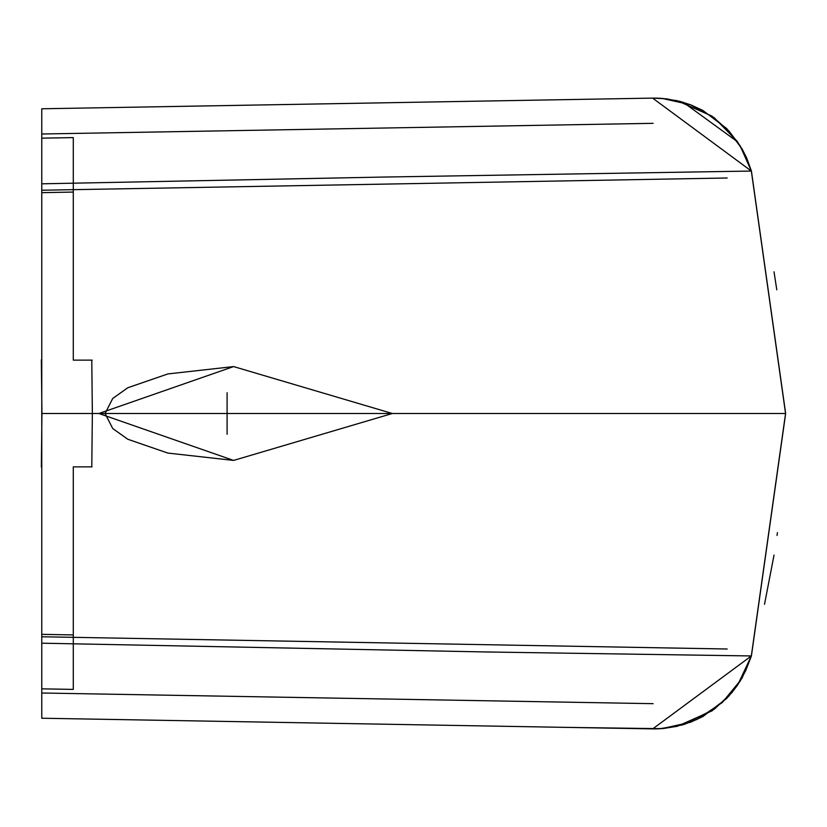 <?xml version="1.0" encoding="UTF-8"?>
<svg xmlns="http://www.w3.org/2000/svg" width="827" height="827" viewBox="0 0 827 827"><rect width="100%" height="100%" fill="white"/><g stroke="black" fill="none" stroke-linecap="round" stroke-linejoin="round"><path stroke-width="1.24" d="M41.774 108.782L652.73 98.113L41.774 108.782L41.774 413.5L785.567 413.5L751.319 656.018L785.598 413.5L751.35 170.993L785.567 413.5L751.329 170.993L785.567 413.5L751.423 171.044L383.294 177.061L41.774 183.811M764.52 604.31L774.041 555.072M640.729 728.68L41.774 718.229L652.73 728.887L751.34 655.956L740.175 681.138L728.887 696.065L711.985 710.858L677.323 726.271L663.409 728.504L645.546 728.763M73.293 689.398L41.774 688.85L73.293 689.398L73.293 466.976M73.293 359.921L73.293 137.602L41.774 138.15L41.774 359.921M41.35 359.921L41.939 413.5L41.35 467.069M41.774 467.069L41.774 688.85M92.19 360.138L73.293 360.138M91.787 360.582L92.355 413.5L41.939 413.5M91.787 466.573L92.355 413.5M73.293 192.06L41.774 192.66M92.055 466.862L73.293 466.862M73.293 634.94L41.774 634.34M654.974 728.825L565.43 727.367L661.093 728.67L684.001 724.431L697.14 719.345L722.291 702.526L740.578 680.259L745.768 670.501L751.423 655.956L485.79 651.965L41.774 643.189L41.774 413.5L41.774 693.005L653.103 703.674M727.171 649.009L41.732 636.769M653.103 123.326L41.774 133.995L41.774 413.5L394.396 413.5L98.899 413.5L233.565 366.588L167.871 373.928L127.844 387.729L112.71 398.48L105.101 413.5L112.71 428.52L127.844 439.271L167.871 453.082L233.565 460.412L98.899 413.5M640.863 728.68L41.774 718.229L41.774 643.189M652.627 98.113L751.34 171.044L746.461 157.719L737.508 141.779L683.226 102.3L666.645 98.837L652.979 98.113L657.941 98.155M727.171 177.991L41.732 190.231M233.638 366.588L392.349 413.5L760.437 413.5M233.638 460.412L392.349 413.5M227.094 392.701L227.094 434.299M73.293 137.602L41.774 138.15M785.65 413.5L751.402 170.982L785.65 413.5L751.402 656.018M776.791 289.832L774.02 271.804M652.761 98.113L662.013 98.382L690.617 104.781L702.898 110.467L726.737 128.567L742.015 148.808L746.698 158.04L751.423 171.044L746.698 158.04L742.015 148.808L726.737 128.567L702.898 110.467L690.617 104.781L662.013 98.382L652.875 98.113M653.578 98.103L654.271 98.093M777.029 535.462L777.421 532.66M657.93 728.845L652.979 728.897L659.553 728.773L682.43 724.938L714.425 709.111L731.73 692.819L737.787 684.808L751.34 655.956M751.319 656.018L785.567 413.5M642.682 728.711L662.013 728.628L690.617 722.219L702.898 716.533L726.737 698.443L742.015 678.202L751.423 655.956M751.34 171.044L744.238 153.067L737.136 141.241L714.28 117.775L690.493 104.771L679.711 101.318L662.52 98.423L652.689 98.113L660.194 98.268L677.137 100.687L712.006 116.152L728.907 130.955L740.186 145.893L751.34 171.044M652.834 98.113L642.682 98.289"/></g></svg>
